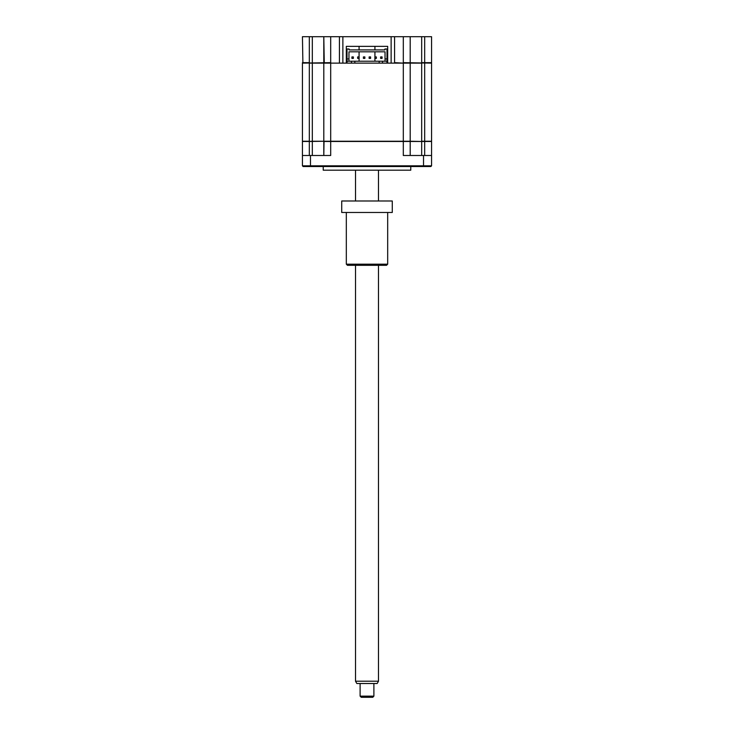 <?xml version="1.0" encoding="UTF-8"?>
<svg xmlns="http://www.w3.org/2000/svg" width="734" height="734" viewBox="0 0 734 734"><rect width="100%" height="100%" fill="white"/><g stroke="black" fill="none" stroke-linecap="round" stroke-linejoin="round"><path stroke-width="1.1" d="M309.326 36.7L309.326 62.665L302.436 62.665L302.894 63.124L302.436 36.7L394.571 36.7L394.571 62.665L403.305 63.124L387.68 63.124L387.68 46.352L387.68 63.124L382.506 63.124L382.506 61.225L386.992 61.225L386.992 63.124M394.571 36.7L403.305 36.7L403.305 62.665L431.564 63.124L431.564 141.249L431.564 63.124M403.305 36.7L431.564 36.7L431.564 62.665L424.674 62.665L424.674 141.249L431.564 141.249M339.429 36.7L339.429 63.124L343.338 63.124L330.695 63.124L346.32 63.124L346.32 46.352L346.32 63.124L382.506 63.124M312.317 36.7L312.317 63.124L309.326 63.124L309.326 141.249L302.436 141.249L302.436 63.124L330.695 62.665L330.695 36.7M323.804 62.665L323.804 36.7L324.263 63.124M387.68 62.665L386.992 62.665M347.008 62.665L346.32 62.665M342.87 36.7L342.87 62.665M387.68 46.352L346.32 46.352M391.13 36.7L391.13 62.665M410.196 36.7L410.196 62.665M421.683 36.7L421.683 62.665L424.674 62.665L424.674 36.7M431.564 36.7L431.564 62.665M410.774 166.526L410.774 170.196L323.226 170.196L323.226 166.526M323.804 63.124L330.695 63.124L330.695 141.478L323.804 141.478L323.804 155.489L324.033 141.249L309.326 141.478L312.317 141.249L312.317 63.124L323.804 63.124L323.804 141.249L403.305 141.249L403.305 155.489L431.564 155.489L431.564 165.829L431.564 141.478L410.196 141.478L410.196 155.489L410.196 141.478L330.695 141.478L330.695 155.489L302.436 155.489L302.436 141.478L309.326 141.478L309.326 155.489M323.804 141.249L312.317 141.249L312.317 155.489M421.683 155.489L421.683 141.249L424.674 141.249L424.674 155.489M421.683 141.478L410.196 141.249L410.196 63.124L421.683 63.124L421.683 141.249M310.473 155.489L310.473 165.829L302.436 165.829L303.124 166.526L302.436 165.829L302.436 155.489L302.436 160.774M303.124 166.526L430.876 166.526L431.564 165.829L430.876 166.526M310.473 166.526L310.473 165.829L431.564 165.829M410.196 63.124L410.196 141.249L403.305 141.249L403.305 63.124L410.196 63.124M347.008 63.124L347.008 58.931L348.962 58.931L348.962 61.225M386.992 61.225L386.992 48.994L384.919 48.994L384.919 49.912L349.081 49.912L349.081 48.994L347.008 48.994L347.008 58.931M386.992 58.931L385.038 58.931L385.038 51.811L348.962 51.811L348.962 58.931M385.038 61.225L385.038 58.931M351.494 63.124L351.494 61.225L382.506 61.225M347.008 61.225L351.494 61.225M354.825 63.124L354.825 61.225M379.175 63.124L379.175 61.225M359.073 46.352L359.073 49.912M359.073 51.811L359.073 56.931M359.073 58.399L359.073 61.225M374.927 46.352L374.927 49.912M374.927 51.811L374.927 56.931M374.927 58.399L374.927 61.225M370.606 56.931L370.606 58.399L369.138 58.399L370.606 58.399L370.606 56.931L369.138 56.931L369.138 58.399L369.138 56.931L370.606 56.931M357.651 58.399L359.119 58.399L359.119 56.931L357.651 56.931L357.651 58.399M351.907 58.399L353.375 58.399L353.375 56.931L351.907 56.931L351.907 58.399M363.394 58.399L364.862 58.399L363.394 58.399L363.394 56.931L363.394 58.399M363.394 56.931L364.862 56.931L364.862 58.399L364.862 56.931L363.394 56.931M374.881 58.399L376.349 58.399L376.349 56.931L374.881 56.931L374.881 58.399M380.625 56.931L382.093 56.931L382.093 58.399L380.625 58.399L380.625 56.931M346.32 264.176L387.68 264.176L386.534 265.323L347.466 265.323L346.32 264.176L346.32 212.475M387.68 264.176L387.68 212.475M341.723 200.988L392.277 200.988L392.277 212.475L341.723 212.475L341.723 200.988M373.89 696.153L372.744 697.3L361.256 697.3L360.11 696.153L373.89 696.153L373.89 683.51M378.487 681.216L377.166 683.51L356.834 683.51L355.513 681.216L378.487 681.216L378.487 265.323M423.527 155.489L423.527 166.526M360.11 696.153L360.11 683.51M355.513 681.216L355.513 265.323M355.513 200.988L355.513 170.196M378.487 200.988L378.487 170.196"/></g></svg>
